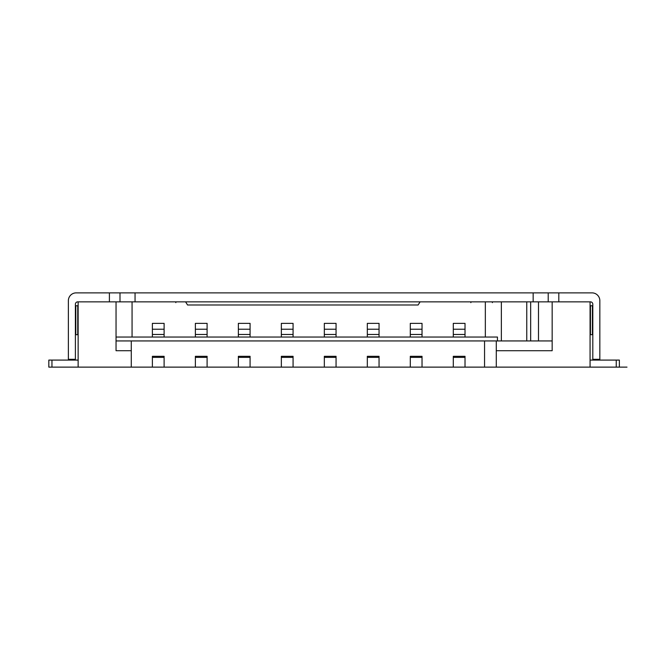 <?xml version="1.0" encoding="UTF-8"?>
<svg xmlns="http://www.w3.org/2000/svg" width="660" height="660" viewBox="0 0 660 660"><rect width="100%" height="100%" fill="white"/><g stroke="black" fill="none" stroke-linecap="round" stroke-linejoin="round"><path stroke-width="0.99" d="M75.397 326.089L75.397 304.21A2.343 2.343 0 0 1 77.748 301.859L590.461 301.859A2.343 2.343 0 0 1 592.804 304.21L592.804 359.312L599.841 359.312L599.841 300.688A7.813 7.813 0 0 0 592.028 292.875L76.18 292.875A7.813 7.813 0 0 0 68.368 300.688L68.368 360.088L68.368 359.312L75.397 359.312L75.397 304.21M616.25 367.125L616.25 360.088L619.377 360.088L619.377 367.125L627 367.125L590.073 367.125L590.073 301.859M116.044 340.939L484.555 340.939L484.555 367.125L619.377 367.125M484.555 367.125L465.019 367.125L465.019 356.309L453.296 356.309L453.296 367.125L422.029 367.125L422.029 356.309L410.305 356.309L410.305 367.125L379.046 367.125L379.046 356.309L367.323 356.309L367.323 367.125L336.055 367.125L336.055 356.309L324.332 356.309L324.332 367.125L293.073 367.125L293.073 356.309L281.35 356.309L281.35 367.125L250.082 367.125L250.082 356.309L238.359 356.309L238.359 367.125L207.1 367.125L207.1 356.309L195.376 356.309L195.376 367.125L164.109 367.125L164.109 356.309L152.386 356.309L152.386 357.357L164.109 357.357M152.386 357.357L152.386 367.125L142.618 367.125L173.877 367.125L131.282 367.125L131.282 350.716L116.044 350.716L116.044 301.859M78.136 301.859L78.136 367.125L131.282 367.125M48.823 367.125L78.136 367.125L48.823 367.125L48.823 360.088L78.136 360.088M616.25 360.088L590.073 360.088M501.361 340.939L501.361 301.859M526.762 340.939L526.762 301.859M552.164 301.859L552.164 350.716L496.279 350.716L496.279 340.939L484.555 340.939M558.806 292.875L558.806 301.859M109.403 292.875L109.403 301.859M599.841 360.088L599.841 359.312L599.841 360.088M590.073 305.77L592.416 305.77L592.416 334.686M75.793 334.686L75.793 305.77L78.136 305.77M592.804 334.686L590.073 334.686M78.136 334.686L75.397 334.686M538.486 340.939L538.486 301.859M552.164 340.939L496.279 340.939M164.109 337.037L164.109 323.359L152.386 323.359L152.386 337.037M496.279 367.125L496.279 350.716M132.066 337.037L132.066 301.859M497.45 340.939L497.45 337.037L116.044 337.037M131.282 340.939L131.282 350.716M207.1 337.037L207.1 323.359L195.376 323.359L195.376 337.037M207.1 357.357L195.376 357.357M207.1 367.125L185.6 367.125L207.1 367.125M250.082 337.037L250.082 323.359L238.359 323.359L238.359 337.037M250.082 357.357L238.359 357.357M250.082 367.125L228.591 367.125L250.082 367.125M293.073 337.037L293.073 323.359L281.35 323.359L281.35 337.037M293.073 357.357L281.35 357.357M293.073 367.125L271.573 367.125L293.073 367.125M336.055 337.037L336.055 323.359L324.332 323.359L324.332 337.037M336.055 357.357L324.332 357.357M336.055 367.125L314.564 367.125L336.055 367.125M379.046 337.037L379.046 323.359L367.323 323.359L367.323 337.037M379.046 357.357L367.323 357.357M379.046 367.125L357.547 367.125L379.046 367.125M422.029 337.037L422.029 323.359L410.305 323.359L410.305 337.037M422.029 357.357L410.305 357.357M422.029 367.125L400.537 367.125L422.029 367.125M465.019 337.037L465.019 323.359L453.296 323.359L453.296 337.037M465.019 357.357L453.296 357.357M465.019 367.125L443.528 367.125L465.019 367.125M530.673 340.939L530.673 301.859M485.339 337.037L485.339 301.859M185.6 301.859L187.555 304.986L418.126 304.986L420.073 301.859M175.832 302.643L175.832 301.859M492.377 302.643L492.377 301.859M470.877 302.643L470.877 301.859M590.461 305.77L590.461 334.686M77.748 305.77L77.748 334.686M548.212 292.875L548.212 301.859M533.156 292.875L533.156 301.859M135.052 292.875L135.052 301.859M119.996 292.875L119.996 301.859M164.109 329.224L152.386 329.224M164.109 334.463L152.386 334.463M207.1 329.224L195.376 329.224M207.1 334.463L195.376 334.463M250.082 329.224L238.359 329.224M250.082 334.463L238.359 334.463M293.073 329.224L281.35 329.224M293.073 334.463L281.35 334.463M336.055 329.224L324.332 329.224M336.055 334.463L324.332 334.463M379.046 329.224L367.323 329.224M379.046 334.463L367.323 334.463M422.029 329.224L410.305 329.224M422.029 334.463L410.305 334.463M465.019 329.224L453.296 329.224M465.019 334.463L453.296 334.463M51.95 367.125L51.95 360.088"/></g></svg>

